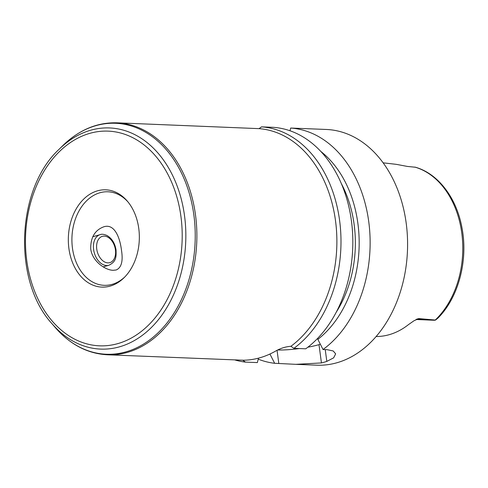 <?xml version="1.0" encoding="UTF-8"?>
<svg xmlns="http://www.w3.org/2000/svg" width="488" height="488" viewBox="0 0 488 488"><rect width="100%" height="100%" fill="white"/><g stroke="black" fill="none" stroke-linecap="round" stroke-linejoin="round"><path stroke-width="0.73" d="M113.149 270.303C104.877 270.139 92.055 260.842 90.725 248.868C90.548 237.43 94.922 230.068 103.859 226.78C114.064 223.504 119.755 236.485 121.463 250.124C123.232 261.104 121.469 267.729 116.168 269.98L113.149 270.303M290.885 346.303L293.892 348.328A117.956 85.986 -87.7 0 0 339.337 218.594A117.956 85.986 -87.7 0 0 261.55 126.856L259.055 128.643L116.925 122.817A116.083 84.619 -87.7 0 1 195.511 215.062A116.083 84.619 -87.7 0 1 107.476 354.788L243.445 360.229A116.083 84.619 -87.7 0 0 275.696 351.037C280.661 348.237 285.724 346.657 290.885 346.303A116.083 84.619 -87.7 0 0 335.512 220.759A116.083 84.619 -87.7 0 0 259.055 128.643M234.978 359.979A117.956 85.986 -87.7 0 0 245.513 362.108L242.719 360.223M293.892 348.328L305.732 348.81A117.956 85.986 -87.7 0 0 351.177 219.075A117.956 85.986 -87.7 0 0 273.39 127.337L261.55 126.856M320.354 344.278L319 344.662A29.957 4.788 -7.6 0 1 307.855 347.2M299.37 348.548A29.957 4.788 -7.6 0 1 277.696 349.981M138.769 228.506A48.678 35.484 -87.7 0 0 127.191 200.989A48.678 35.484 -87.7 0 0 79.093 204.448A48.678 35.484 -87.7 0 0 76.409 270.352A48.678 35.484 -87.7 0 0 124.068 277.709A48.678 35.484 -87.7 0 0 138.769 228.506M127.85 201.776A46.805 34.123 -87.7 0 0 107.952 191.784A46.805 34.123 -87.7 0 0 71.956 237.162A46.805 34.123 -87.7 0 0 104.145 285.321A46.805 34.123 -87.7 0 0 124.788 276.983M416.044 319.512L433.887 320.238A10.785 7.863 -87.7 0 0 435.528 320.073L437.821 318.213C458.506 297.765 468.358 260.33 461.947 227.725C456.579 197.866 438.102 173.435 415.111 167.14M416.667 319.195L418.795 318.591L435.528 320.073M415.459 167.244L407.364 166.432L396.616 164.401A86.181 62.824 -87.7 0 0 394.975 164.188L383.147 162.833M376.071 336.549L377.724 336.494A86.931 63.367 -87.7 0 0 408.529 324.575L414.013 320.744L418.795 318.591M317.706 338.288L317.853 339.367L323.032 349.512L327.186 349.683L333.219 350.97L335.646 353.849L333.639 357.844L326.814 361.394A117.956 85.986 92.3 0 1 321.44 362.926L295.874 364.335L274.659 363.298L269.925 354.026M258.494 358.149L257.353 362.59L245.513 362.108M258.237 359.15A117.956 85.986 -87.7 0 0 274.659 363.298M295.874 364.335L316.743 365.183A117.956 85.986 -87.7 0 0 406.199 223.199A117.956 85.986 -87.7 0 0 326.338 129.466L290.689 128.045L289.982 130.76M323.032 349.512A117.956 85.986 -87.7 0 0 368.745 221.674A117.956 85.986 -87.7 0 0 290.689 128.045M317.853 339.367A108.208 78.879 -87.7 0 0 359.156 245.196A108.208 78.879 -87.7 0 0 320.86 151.475M336.134 312.387A102.974 75.067 -87.7 0 0 341.38 183.671M103.181 266.875L108.842 265.259A15.915 10.596 -105.9 0 1 94.294 252.857A15.915 10.596 -105.9 0 1 100.119 234.649L92.738 236.753M115.442 249.874A13.67 9.095 -105.9 0 1 102.968 260.885A13.67 9.095 -105.9 0 1 99.875 237.723A13.67 9.095 -105.9 0 1 115.442 249.874M52.002 323.715A110.678 80.679 -87.7 0 0 144.979 333.261A110.678 80.679 -87.7 0 0 184.543 215.879A110.678 80.679 -87.7 0 0 59.103 149.279C16.287 188.685 12.529 280.954 52.002 323.715L55.455 327.729A115.583 84.253 -87.7 0 0 152.549 337.696A115.583 84.253 -87.7 0 0 193.876 215.11A115.583 84.253 -87.7 0 0 62.873 145.564C79.038 129.881 97.057 122.299 116.925 122.817M180.938 216.489A107.433 78.318 -87.7 0 0 53.131 158.411A107.433 78.318 -87.7 0 0 77.421 340.484A107.433 78.318 -87.7 0 0 180.938 216.489M434.57 319.969L416.575 319.237M435.272 320.03A85.272 62.159 -87.7 0 0 461.782 233.105A85.272 62.159 -87.7 0 0 414.867 167.097M325.24 349.603L326.814 361.394M319 344.662L321.44 362.926M277.056 350.305L278.813 363.469M108.842 265.259C116.766 261.476 116.144 256.298 116.059 250.039C114.954 243.274 111.941 238.431 107.012 235.509C104.011 234.203 101.711 233.917 100.119 234.649M55.455 327.729C70.296 344.668 87.633 353.69 107.476 354.788M59.103 149.279L62.873 145.564"/></g></svg>

